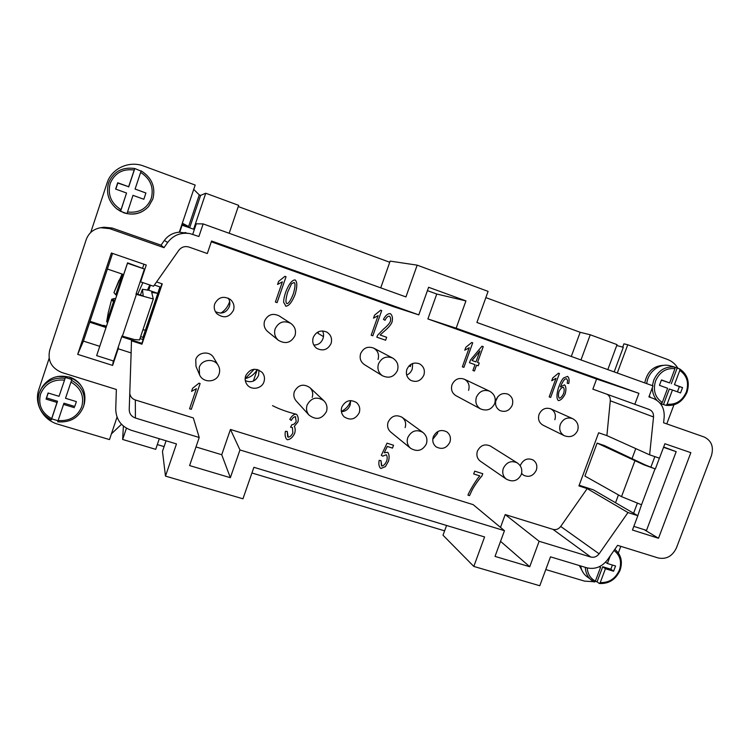 <?xml version="1.0" encoding="UTF-8"?>
<svg xmlns="http://www.w3.org/2000/svg" width="750" height="750" viewBox="0 0 750 750"><rect width="100%" height="100%" fill="white"/><g stroke="black" fill="none" stroke-linecap="round" stroke-linejoin="round"><path stroke-width="1.12" d="M643.65 464.719L597.131 443.1L584.906 476.053L621.516 496.641L641.522 504.769L655.022 468.834L643.65 464.719M610.266 555.834L607.388 563.503L615.553 565.997L613.594 571.209L605.428 568.734L600.244 582.572L599.353 583.5L597.075 581.812L595.228 581.456M674.916 367.191L679.678 368.925L679.781 370.425L674.447 384.656L682.556 387.591L680.541 392.944L672.441 390.019L667.116 404.203L665.981 405.338L660.413 403.594M660.159 403.284L661.097 403.603L662.297 402.488L667.612 388.275L659.447 385.331L661.462 379.941L669.628 382.903L661.397 380.119M669.628 382.903L674.963 368.663L674.766 367.106L672.309 366.45L674.494 367.031M673.416 366.703L669.938 365.775C659.794 362.719 647.756 371.962 646.763 383.634M649.312 395.794L650.466 397.453M644.766 382.913C647.184 371.344 653.794 365.466 664.603 365.287M150.431 285.188L148.725 290.259L157.8 293.334L151.688 292.397L153.291 298.997L135.966 294.244L144.403 269.053L127.491 263.241L96.656 355.622L113.597 361.012L121.959 336.047L134.578 339.591L139.528 339.9M58.041 420.759L51.684 418.847L51.244 419.887L57.019 402.441L46.059 399.113L48.084 392.981L59.044 396.319L65.409 377.512L71.831 379.5L65.512 398.297L76.378 401.606L74.747 406.472L63.947 403.2L57.713 421.791C70.209 422.775 78.788 417.778 83.447 406.819L83.766 405.778C86.006 394.622 81.919 386.137 71.503 380.316M57.703 421.819C70.2 422.784 78.778 417.778 83.447 406.819L84.394 403.519C86.625 391.012 81.553 382.228 69.178 377.147C57.45 374.372 48.356 377.812 41.897 387.478L39.056 393.319C36.263 405 40.331 413.841 51.244 419.859M57.731 376.434L69.309 376.997C74.119 378.544 77.962 381.3 80.831 385.266M141.15 170.869C151.912 177.75 155.803 187.144 152.841 199.05C155.812 187.144 151.912 177.75 141.15 170.869L135.084 189.066L145.922 192.994L143.831 199.266L132.994 195.347L126.994 213.619L120.516 211.284L126.544 193.022L115.622 189.075L117.713 182.766L128.644 186.722L134.719 168.497L141.066 171.113M126.956 213.572C135.675 215.034 142.931 212.616 148.716 206.334L152.841 199.05L148.537 206.541C141.806 213.647 133.556 215.738 123.797 212.784L116.709 208.828C108.572 201.731 105.862 193.134 108.572 183.038C113.409 171.647 122.128 166.8 134.719 168.506L134.719 168.506C122.128 166.8 113.409 171.647 108.572 183.038C105.862 193.134 108.572 201.731 116.709 208.828L120.516 211.284M137.756 294.169L142.866 282.619M122.081 274.031L113.963 292.622L115.781 294.844L122.587 274.209M115.781 294.844L116.766 295.172M229.65 301.453L229.406 302.222C227.737 306.891 224.878 310.528 220.809 313.144M323.475 336.619L317.934 333.281L318.384 331.772M410.981 364.294L410.344 366.553L409.031 365.869M254.184 369.244L246.562 377.259L245.269 377.428M245.156 378.6C250.556 377.353 254.559 374.306 257.184 369.459M214.734 303.872C218.372 297.094 223.566 295.613 230.306 299.419C233.644 302.391 234.703 306.009 233.494 310.266C229.228 317.616 223.65 318.731 216.769 313.622C214.331 310.725 213.647 307.481 214.734 303.872M215.344 311.588C221.691 314.513 226.35 312.853 229.331 306.591C230.297 303.441 229.903 300.619 228.15 298.106M213.722 357.769C209.972 350.634 198.009 351.825 195.741 359.597L196.003 366.441L195.741 359.597C198.009 351.825 209.972 350.634 213.722 357.769L218.241 365.456C214.284 357.938 201.647 359.213 199.247 367.425L199.519 374.653C202.734 383.25 216.534 382.762 219.094 373.997C220.05 371.034 219.769 368.184 218.241 365.456M572.522 418.584C567.094 416.925 563.025 418.866 560.297 424.416C558.862 429.441 560.194 433.209 564.291 435.712C570.3 437.859 574.744 436.144 577.631 430.547C579.066 425.269 577.369 421.275 572.522 418.584L550.725 408.844C545.541 407.25 541.65 409.088 539.062 414.366C537.712 419.147 538.997 422.738 542.925 425.119C538.997 422.738 537.712 419.147 539.062 414.366C541.65 409.088 545.541 407.25 550.725 408.844C554.85 411.178 556.228 414.806 554.85 419.738M279.028 315.825C272.644 312.891 267.834 314.578 264.609 320.869C263.409 325.05 264.413 328.594 267.609 331.491C264.413 328.594 263.409 325.05 264.609 320.869C267.834 314.578 272.644 312.891 279.028 315.825L290.709 323.344C283.828 320.184 278.644 322.013 275.156 328.819C273.853 333.328 274.922 337.153 278.381 340.284C285.525 344.4 291.056 342.863 294.975 335.653C296.372 330.591 294.956 326.484 290.709 323.344M313.238 337.434C316.238 331.434 320.794 329.662 326.897 332.128C330.994 334.884 332.381 338.672 331.069 343.509C327.787 349.809 323.006 351.422 316.734 348.366C313.144 345.553 311.972 341.906 313.238 337.434M313.772 345.019C318.206 345.084 321.281 342.928 322.997 338.55C323.906 335.756 323.728 333.216 322.491 330.928M392.587 358.022C386.288 355.697 381.591 357.656 378.488 363.9C377.091 368.897 378.422 372.853 382.481 375.769C389.119 378.712 394.106 376.959 397.453 370.509C398.916 365.138 397.284 360.984 392.587 358.022L373.753 348.159C367.884 345.984 363.516 347.794 360.647 353.578C359.353 358.219 360.6 361.894 364.397 364.613C360.6 361.894 359.353 358.219 360.647 353.578C363.516 347.794 367.884 345.984 373.753 348.159C377.944 350.803 379.378 354.591 378.038 359.503M406.894 369.337C409.669 363.712 413.888 361.884 419.559 363.853C423.778 366.403 425.212 370.162 423.863 375.122C420.928 380.934 416.559 382.688 410.766 380.353C406.875 377.728 405.581 374.062 406.894 369.337M406.669 375.047C409.275 374.016 411.141 372.009 412.266 369.009L412.688 363.488M489.591 391.181C483.722 389.25 479.325 391.238 476.419 397.153C474.975 402.272 476.353 406.2 480.553 408.909C486.881 411.366 491.588 409.584 494.691 403.566C496.163 398.147 494.466 394.022 489.591 391.181L464.306 379.191C458.812 377.381 454.716 379.219 452.025 384.713C450.694 389.475 451.997 393.131 455.925 395.672C451.997 393.131 450.694 389.475 452.025 384.713C454.716 379.219 458.812 377.381 464.306 379.191C468.516 381.666 469.941 385.387 468.581 390.347M496.069 399.713C498.703 394.341 502.688 392.494 508.022 394.191C512.194 396.591 513.6 400.266 512.231 405.225C509.484 410.738 505.388 412.519 499.959 410.578C496.022 408.122 494.728 404.494 496.069 399.713M495.628 401.372L497.85 396.666M245.672 375.816C250.041 368.466 255.572 367.369 262.266 372.544C264.459 375.3 265.031 378.375 263.981 381.759C261.806 389.044 250.884 390.675 246.825 384.291C245.1 381.666 244.716 378.844 245.672 375.816M245.306 380.616C251.391 383.081 255.834 381.272 258.619 375.178L258.938 370.059M323.775 400.659C316.819 396.197 311.25 397.669 307.078 405.075C305.916 408.825 306.572 412.172 309.037 415.106C316.125 420.394 321.919 419.222 326.428 411.609C327.703 407.438 326.812 403.791 323.775 400.659L309.853 387.581C303.384 383.419 298.209 384.769 294.347 391.631C293.278 395.109 293.888 398.212 296.194 400.95C293.888 398.212 293.278 395.109 294.347 391.631C298.209 384.769 303.384 383.419 309.853 387.581C312.562 390.366 313.341 393.647 312.197 397.425M341.822 407.044C345.356 400.547 350.25 399.047 356.484 402.553C359.522 405.291 360.431 408.675 359.231 412.706C355.472 419.419 350.438 420.787 344.128 416.812C341.447 414.084 340.669 410.831 341.822 407.044M341.391 411.647C345.6 411.469 348.516 409.266 350.147 405.028L350.672 400.575M422.812 432.356C416.381 429.103 411.366 430.837 407.794 437.541C406.5 441.825 407.428 445.397 410.578 448.275C417.3 452.175 422.559 450.731 426.347 443.944C427.734 439.303 426.553 435.441 422.812 432.356L402.113 417.319C396.103 414.272 391.444 415.866 388.125 422.091C386.934 426.066 387.806 429.403 390.75 432.084C387.806 429.403 386.934 426.066 388.125 422.091C391.444 415.866 396.103 414.272 402.113 417.319C405.356 419.991 406.359 423.422 405.122 427.613M433.312 436.772C436.462 430.763 440.944 429.113 446.747 431.822C450.113 434.419 451.163 437.859 449.897 442.153C446.606 448.312 442.022 449.887 436.144 446.859C433.031 444.244 432.084 440.878 433.312 436.772M432.787 439.209L437.447 433.491L437.972 431.438M490.378 446.034C484.763 443.588 480.45 445.275 477.422 451.097C476.175 455.297 477.159 458.672 480.375 461.222C477.159 458.672 476.175 455.297 477.422 451.097C480.45 445.275 484.763 443.588 490.378 446.034L517.2 462.863C511.219 460.256 506.588 462.084 503.334 468.347C501.975 472.856 503.016 476.475 506.447 479.194C512.878 482.409 517.809 480.891 521.241 474.637C522.666 469.781 521.325 465.853 517.2 462.863M520.247 465.844L520.491 465.084C523.416 459.422 527.597 457.706 533.025 459.947C536.512 462.394 537.6 465.825 536.297 470.222C533.278 476.006 529.012 477.666 523.519 475.2L521.606 473.428M277.097 302.625L286.041 276.713L277.106 302.634L275.391 302.034L282.356 281.841L277.575 284.438M282.356 281.841L277.566 284.447L278.634 281.372L284.934 276.319L286.05 276.713M277.106 302.634L275.391 302.034M372.816 335.794L381.703 310.584L372.825 335.803L371.194 335.231L378.113 315.591L373.519 318.141L374.569 315.159L380.663 310.209L381.722 310.584M378.113 315.591L373.509 318.15M372.825 335.803L371.194 335.231M463.884 367.35L472.716 342.806L463.903 367.359L462.347 366.816M463.903 367.359L462.347 366.825L469.228 347.7L464.784 350.212L465.834 347.297L471.731 342.459L472.734 342.816M469.228 347.7L464.794 350.194M550.669 397.425L549.178 396.909L556.013 378.281L551.728 380.756L552.769 377.916L558.469 373.172L559.434 373.509L550.669 397.425L559.406 373.5M556.013 378.281L551.737 380.728M549.178 396.909L550.641 397.416M387.75 452.297C389.231 454.322 389.484 457.284 388.5 461.175L385.425 466.575L380.944 468.45L380.278 468.028C378.863 466.172 378.497 463.612 379.191 460.359L380.972 460.631L381.834 466.022C383.578 465.844 385.2 464.147 386.719 460.931C387.459 458.175 387.309 456.112 386.278 454.753L382.688 456.159L381.309 455.306L387.047 443.175L393.525 445.238L392.503 448.106L387.3 446.447L384.262 452.756L387.75 452.306C389.25 454.331 389.503 457.284 388.519 461.194L385.444 466.594L380.963 468.469L380.269 468.019M384.262 452.756L387.281 446.428L392.484 448.087L393.506 445.238M381.309 455.306L382.669 456.141L386.278 454.753M380.953 460.631L381.497 465.797M189.553 408.769L191.306 409.312L200.119 383.531L191.316 409.331L189.553 408.778L196.416 388.678L191.559 391.359L192.609 388.294L198.984 383.166L200.128 383.531M196.406 388.669L191.569 391.341M294.272 426.422L294.441 426.6C295.35 428.287 295.434 430.547 294.666 433.378C292.659 437.428 290.212 439.547 287.334 439.734L286.312 438.891C285.094 436.819 284.794 434.297 285.422 431.316L287.241 431.447L288.216 437.203C289.978 437.044 291.525 435.6 292.856 432.872L292.416 427.584L290.569 427.134L291.956 424.631C293.55 424.753 294.966 423.656 296.212 421.341L295.331 416.709C293.981 416.7 292.631 417.947 291.272 420.45L289.781 419.363C291.797 415.884 293.925 414.159 296.175 414.178L296.934 414.741C298.266 416.859 298.594 419.259 297.928 421.941L294.272 426.422L297.909 421.931C298.584 419.25 298.256 416.85 296.925 414.741M294.431 426.591C295.341 428.287 295.416 430.538 294.656 433.359C292.641 437.409 290.203 439.528 287.325 439.716L286.312 438.891M289.791 419.363L291.272 420.45M295.763 417.019L295.322 416.7C293.972 416.691 292.622 417.938 291.262 420.431M292.406 427.566L290.578 427.116M287.231 431.447L287.681 436.762M473.7 473.953L479.803 475.903L473.691 473.962L474.713 471.15L482.775 473.719L481.922 475.969C478.819 479.428 475.669 483.863 472.462 489.281L469.5 495.619L467.953 495.141C469.275 491.231 476.906 478.716 479.803 475.903M481.95 475.988C478.847 479.447 475.688 483.881 472.481 489.3L469.528 495.637L467.953 495.15M481.922 475.969L482.747 473.709M559.322 398.175C560.756 398.034 562.2 396.45 563.634 393.441C564.459 390.375 564.328 388.331 563.269 387.328L563.222 387.309C561.712 387.422 560.278 388.856 558.938 391.613C558.141 394.753 558.253 396.938 559.275 398.156L559.322 398.175C558.281 396.947 558.169 394.772 558.966 391.622L558.938 391.613M563.241 387.309L563.25 387.319C561.741 387.431 560.306 388.866 558.966 391.622M567.534 376.378L567.534 376.378C569.072 377.597 569.484 379.978 568.772 383.512L568.744 383.503C569.456 379.978 569.044 377.597 567.516 376.369L563.475 378.019C561.844 379.819 560.194 383.006 558.506 387.6C556.462 394.575 556.434 398.897 558.413 400.556L558.403 400.547M568.772 383.512L567.216 383.231L567.591 380.512L566.559 378.741L565.012 379.069C563.606 380.316 562.069 382.95 560.4 386.991L564.516 384.853C566.1 386.428 566.334 389.4 565.228 393.788C563.156 398.034 560.906 400.294 558.478 400.575M564.497 384.853C566.072 386.438 566.306 389.409 565.2 393.778C563.128 398.016 560.878 400.284 558.45 400.566M565.012 379.069L564.984 379.059C563.578 380.306 562.041 382.941 560.372 386.981M566.559 378.741L564.984 379.059M567.216 383.222L568.744 383.503M479.962 350.897L471.994 360.497L475.997 361.903L479.962 350.897L472.013 360.506M472.903 370.481L474.431 371.006L476.531 365.175L478.238 365.775L479.231 363.028L478.256 365.784L476.559 365.194L474.45 371.016L472.903 370.481L475.003 364.65L469.491 362.728L470.484 359.972L481.978 346.191L483.244 346.641L477.544 362.438L479.25 363.038M477.544 362.438L483.216 346.631M469.491 362.728L474.984 364.641M380.147 335.016L386.672 337.284L385.622 340.238L376.8 337.181L377.738 335.1L383.494 329.109C387.15 326.128 389.438 323.55 390.375 321.394C390.938 318.947 390.609 317.203 389.409 316.172C387.759 316.163 386.297 317.531 385.012 320.278L383.447 319.359C385.5 315.384 387.797 313.472 390.338 313.641L390.338 313.641C392.381 315.319 392.944 318.122 392.034 322.059C391.012 324.675 388.481 327.684 384.413 331.106L380.128 335.006L384.413 331.106M390.338 313.641L390.338 313.641C392.362 315.319 392.925 318.122 392.016 322.05C391.003 324.666 388.463 327.675 384.394 331.097M389.409 316.172L389.4 316.172C387.75 316.153 386.288 317.522 384.994 320.269M376.8 337.181L385.613 340.228L386.653 337.275M286.856 303.6C288.488 303.769 290.634 300.581 293.278 294.037C295.247 287.259 295.528 283.425 294.141 282.516L291.572 283.678L287.691 292.078C285.759 298.706 285.45 302.541 286.772 303.562L286.856 303.6M294.131 282.506L291.581 283.688L287.7 292.087C285.769 298.716 285.459 302.541 286.781 303.562L286.781 303.562M283.688 302.428C283.519 299.953 284.259 296.297 285.928 291.469C288.975 283.95 292.022 280.097 295.05 279.9L295.059 279.9C297.375 281.719 297.375 286.631 295.05 294.656C292.022 302.109 288.994 305.953 285.966 306.188L283.688 302.428M295.05 279.9C297.366 281.719 297.356 286.641 295.041 294.656C292.003 302.109 288.984 305.953 285.956 306.178L285.487 305.972M500.559 541.341L529.734 566.728L495.028 556.406L504.459 530.691L473.156 504.637L230.447 429.45L239.963 449.944L230.353 477.694L189.6 465.572L199.219 437.503L193.331 417.947L135.338 399.984C132.159 398.85 130.303 396.666 129.769 393.441M500.503 527.391L505.2 514.566L539.138 541.275L529.734 566.728M607.331 394.406C609.469 395.859 610.462 397.987 610.284 400.781L606.891 435.6L598.631 432.778L578.925 485.925L587.194 488.606L560.709 526.453C558.609 529.134 556.041 530.1 553.013 529.378L505.2 514.566M427.416 290.625L436.762 294.028L427.894 318.938L596.597 379.041L592.856 389.156L649.209 409.462C652.275 410.812 653.719 413.306 653.541 416.962L649.622 454.838L659.456 458.184L664.894 443.728L690.844 452.672L658.5 538.266L632.456 530.025L637.837 515.719L627.975 512.55L599.109 553.819C596.831 556.734 594.047 557.803 590.775 557.034L539.138 541.275M211.303 241.781L393.581 306.722L418.8 314.878L428.606 287.278L465.938 300.9L456.159 328.2L427.894 318.938M156.562 281.944L162.253 283.884L141.947 344.203L131.447 340.8L131.128 352.931L118.191 348.778L112.622 365.409L77.7 354.356L111.384 253.012L146.259 265.022L140.616 281.859L153.544 286.247L178.837 250.275C181.491 246.956 184.903 245.897 189.056 247.088L207.319 253.537L211.566 241.012L418.8 314.878M195.984 446.944L221.728 454.734L230.447 429.45M655.022 468.834L645.469 465.028L604.416 445.566L597.131 443.1M678.056 368.466C675.506 364.163 671.962 361.144 667.434 359.419L627.75 344.766L623.934 343.819L622.706 347.147M349.856 400.631L350.541 401.203C348.825 405.816 345.769 409.219 341.363 411.422M257.344 369.506L253.341 381.094M317.934 333.281L318.469 331.734M484.584 536.944L253.903 467.297L242.953 498.797L165.488 476.109L176.475 443.925L131.278 430.284C121.256 426.619 116.072 419.606 115.734 409.237L116.363 389.475L61.913 372.544C51.497 368.194 47.428 360.731 49.706 350.156L86.231 239.569C88.716 232.969 93.506 229.022 100.612 227.728L109.65 228.628L163.997 247.678L167.681 242.438C173.306 235.153 180.741 232.209 189.975 233.597L198.9 236.503L203.156 223.912L405.938 296.925L417.178 265.153L488.091 291.375L476.906 322.472L653.016 385.884L648.9 396.9L653.269 398.456C660.994 401.822 664.631 408.094 664.172 417.262L663.591 422.775L704.306 437.053C711.553 440.728 713.916 446.944 711.403 455.719L676.434 547.894C672.431 556.191 666.375 559.547 658.256 557.981L617.606 545.344L607.547 559.725C601.866 566.991 594.938 569.681 586.753 567.788L550.5 556.847L539.784 585.75L473.812 566.428L484.584 536.944M221.728 454.734L230.353 477.694M436.762 294.028L465.938 300.9M596.597 379.041L638.906 393.337L634.791 404.372M456.159 328.2L638.906 393.337M199.219 437.503L135.412 418.022C131.428 416.55 129.366 413.756 129.225 409.641L131.128 352.931M504.459 530.691L239.963 449.944M380.738 287.85L390.15 261.112L417.178 265.153M166.078 440.784L162.469 451.369L165.488 476.109M446.559 525.469L443.016 535.237L473.812 566.428M192.741 234.309L196.284 223.809L203.156 223.912M186.328 232.884L185.25 232.678M185.353 232.537L184.884 232.613M154.397 285.028L160.781 287.203L161.934 283.781L143.147 339.6L139.987 338.569M141.947 344.203L143.147 339.6L142.978 337.369L140.644 336.609M100.612 227.728L104.072 227.231L112.181 228.038L161.034 245.175L164.344 240.469C168.047 235.463 173.025 232.697 179.306 232.181L189.975 233.597M587.194 488.606L627.975 512.55M112.575 253.425L83.428 341.1L99.703 346.312M615.534 502.734L618.459 494.925M632.025 458.653L635.775 448.603M644.166 529.641L658.5 538.266M579.178 485.241L593.4 489.853L637.837 515.719M121.716 336.778L141.891 343.331L143.147 339.6M118.509 346.341L118.191 348.778M113.306 360.919L112.622 365.409M83.428 341.1L77.7 354.356M142.65 268.031L143.925 264.225M140.494 280.706L140.616 281.859M606.891 435.6L649.622 454.838M161.034 245.175L163.997 247.678M667.087 423.056L673.922 404.859M627.75 344.766L617.278 373.012M593.794 581.728L584.569 581.128L545.784 569.569M620.812 546.337L618.328 552.947M583.144 572.616L579.328 565.547M126.45 428.184L122.644 439.462L123.384 426.047M159.3 438.741L155.7 449.344L122.644 439.462M607.819 369.609L617.053 344.634L590.25 334.772L580.988 359.953M189.675 227.794L200.616 195.375L205.753 193.238L238.678 205.35L229.181 233.278M205.753 193.238L193.613 229.2L181.697 225.066M179.738 232.162L182.119 225.084M49.116 358.387L38.803 389.587C33.825 403.622 43.078 420.131 57.966 424.228L109.491 439.584L117.038 417.159M105.984 327.497L89.709 322.2M90.722 232.491L107.053 183.056C111.534 168.403 129.188 160.331 143.822 166.097L195.169 185.053L179.306 232.181M123.647 274.566L107.391 269.034M114.319 302.512L111.562 299.822L114.853 300.919M111.562 299.822L108.366 312.225M111.413 300.309L111.722 299.288L115.031 300.394M111.722 299.288L114.328 298.472L115.537 298.875M114.131 292.153L119.062 280.153M108.291 312.459L106.659 321.863L113.334 302.184M148.725 290.259L142.416 289.266L140.466 295.078M149.803 284.972L147.384 290.184M159.956 286.922L145.444 330.047L142.875 329.962M106.406 326.231L103.669 325.341M128.644 186.722L117.825 183.038L115.8 189.141M134.719 168.787L128.681 186.966M135.084 189.066L145.922 192.994M143.822 199.256L145.847 193.191M126.544 193.022L120.581 211.341M46.059 399.113L48.272 393.038M57.019 402.441L57.525 401.25L46.65 397.941M59.044 396.319L65.409 377.512M76.378 401.606L74.747 406.472M74.344 407.691L63.478 404.4M51.684 418.847L57.525 401.25M182.325 223.219L188.606 226.519L199.275 194.887L193.706 189.384M188.606 226.519L182.006 224.156M121.5 424.275L111.413 433.875M90.009 321.309L106.275 326.606M96.656 355.622L127.556 262.847L144.403 269.053M136.172 293.634L143.212 296.006L142.416 289.266M145.444 330.047L142.978 337.369M682.556 387.591L679.369 386.634L677.428 391.819M674.447 384.656L679.369 386.634M672.441 390.019L669.3 389.044L663.516 404.494M677.109 368.212L671.306 383.709M605.428 568.734L602.719 566.747L610.847 569.212L612.413 565.031M597.075 581.812L602.719 566.747M585.337 567.366C585.562 572.775 587.634 577.069 591.534 580.256L594.375 582.028L595.388 581.119L600.572 567.263L599.616 566.559M600.572 567.263L599.081 566.812M613.594 571.209L610.847 569.212M607.388 563.503L605.55 562.172M594.375 582.028L586.594 576.394C583.35 573.778 581.362 570.3 580.65 565.95M616.744 345.478L623.288 347.306L614.184 371.897M637.791 515.681L641.522 504.769M654.844 456.619L650.991 466.884M663.544 447.319L676.181 451.659L663.666 447M637.312 503.325L633.591 513.244M676.181 451.659L646.509 530.391L633.834 526.359M655.35 468.947L659.4 458.166M199.256 194.878L200.616 195.375M590.25 334.772L580.163 332.297L485.85 297.609M389.747 262.266L238.266 206.559M157.322 444.581L164.091 446.606M251.925 472.987L444.609 530.841M272.541 405.647C278.812 408.909 286.528 411.722 295.678 414.103M580.163 332.297L571.294 356.456M634.828 461.053L621.516 496.641M614.016 550.472C620.184 555.281 621.984 561.816 619.387 570.066C615.441 578.747 609.056 582.909 600.244 582.572M674.766 367.106C665.175 366.112 658.144 370.481 653.7 380.231L652.425 385.669M652.322 387.722C652.378 392.728 653.953 396.956 657.038 400.406M659.644 402.694L661.097 403.603M667.116 404.203C675.9 404.934 682.303 400.875 686.334 391.997C689.147 382.678 686.962 375.487 679.781 370.425M674.963 368.663C666.131 367.838 659.672 371.916 655.594 380.878C652.809 390.3 655.041 397.5 662.297 402.488M136.397 294.394L122.391 336.188M64.434 380.1C52.837 379.191 44.878 383.85 40.547 394.069C37.959 404.794 41.653 412.978 51.647 418.612M58.106 420.544C69.619 421.341 77.503 416.691 81.769 406.603C84.413 396 80.794 387.834 70.894 382.097M121.022 209.681C111.075 203.362 107.456 194.662 110.156 183.572C114.591 173.091 122.597 168.572 134.184 170.016M140.634 172.387C150.469 178.8 154.012 187.491 151.266 198.441C146.897 208.791 138.966 213.3 127.472 211.978M135.338 399.984L135.412 418.022M553.013 529.378L590.775 557.034M164.344 240.469L167.681 242.438M560.709 526.453L599.109 553.819M610.284 400.781L653.541 416.962M112.181 228.038L109.65 228.628M65.053 378.319C54.394 377.137 46.284 380.887 40.725 389.559L39.056 393.328C36.263 405 40.322 413.859 51.244 419.887M595.388 581.119C590.391 578.4 587.672 574.003 587.25 567.928M599.353 583.5C608.897 583.987 615.816 579.544 620.109 570.178C622.837 561.572 621.075 554.625 614.812 549.328M665.981 405.338C675.572 406.266 682.575 401.906 687.009 392.259C690.028 382.125 687.581 374.344 679.678 368.925M196.003 366.441L199.519 374.653M542.925 425.119L564.291 435.712M390.75 432.084L410.578 448.275M455.925 395.672L480.553 408.909M267.609 331.491L278.381 340.284M364.397 364.613L382.481 375.769M296.194 400.95L309.037 415.106M480.375 461.222L506.447 479.194M107.747 322.219L106.659 321.863M153.291 298.997L139.509 339.975M660.441 403.631L661.2 403.894"/></g></svg>
